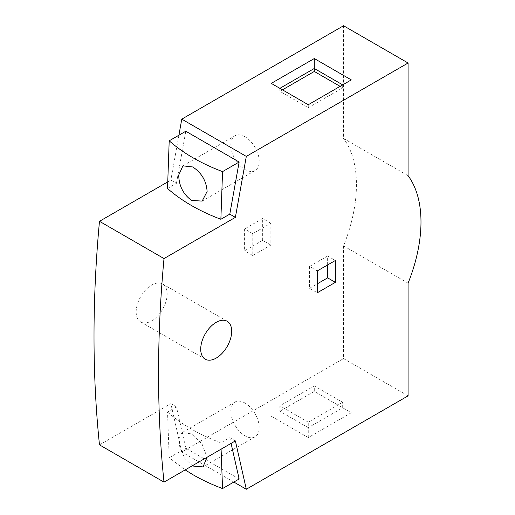 <?xml version="1.0" encoding="UTF-8"?>
<svg xmlns="http://www.w3.org/2000/svg" width="515" height="515" viewBox="0 0 515 515"><rect width="100%" height="100%" fill="white"/><g stroke="black" fill="none" stroke-linecap="round" stroke-linejoin="round"><path stroke-width="0.39" stroke-dasharray="2.58 1.93" d="M136.179 311.897A21.907 12.643 120 0 0 140.711 321.927A21.907 12.643 120 0 0 157.59 316.055A21.907 12.643 120 0 0 167.15 294.014A21.907 12.643 120 0 0 162.618 283.984A21.907 12.643 120 0 0 145.739 289.855A21.907 12.643 120 0 0 136.179 311.897M239.134 478.989L185.786 448.192L176.445 406.882L167.523 412.032L169.197 457.764L185.168 469.905M192.739 466.03L184.982 458.627L179.915 448.159L178.859 438.362L182.091 432.6L191.574 433.913L202.002 443.949L207.101 457.243M167.523 412.032C174.514 418.225 182.477 423.89 191.413 429.047C200.322 434.197 210.139 438.793 220.871 442.836L229.793 437.679L231.087 443.396M245.024 403.058A20.079 11.594 -120 0 0 234.982 402.06A20.079 11.594 -120 0 0 231.905 418.154A20.079 11.594 -120 0 0 245.024 435.844A20.079 11.594 -120 0 0 255.06 436.842A20.079 11.594 -120 0 0 258.137 420.749A20.079 11.594 -120 0 0 245.024 403.058M245.024 136.778A20.079 11.594 -120 0 0 234.982 135.786A20.079 11.594 -120 0 0 231.905 151.874A20.079 11.594 -120 0 0 245.024 169.57A20.079 11.594 -120 0 0 255.06 170.562A20.079 11.594 -120 0 0 258.137 154.474A20.079 11.594 -120 0 0 245.024 136.778M327.63 264.955L327.63 256.007L335.374 260.481M327.63 256.007L309.56 266.442L317.304 270.916M309.56 266.442L309.56 288.303L317.304 292.771M309.56 288.303L317.304 283.829M167.523 188.477L176.445 183.327L170.851 180.102L167.742 181.898M178.898 135.213L170.851 180.102M176.445 183.327L185.786 131.241M408.08 175.699L343.544 138.438L343.544 25.75M408.08 283.166L343.544 245.906A127.772 73.767 120 0 0 343.544 138.438M408.08 395.855L343.544 358.594L343.544 245.906M271.27 416.223L308.266 437.583L351.288 412.747L314.292 391.387L279.87 411.253L314.292 391.387L351.288 412.747M233.836 482.046L181.782 451.99L343.544 358.594M235.387 440.911L229.793 437.679M176.445 406.882L170.851 403.651L181.782 451.99M99.479 444.863L170.851 403.651M252.768 233.655L252.768 255.511L270.839 245.082L270.839 223.22L252.768 233.655L244.593 228.937L244.593 250.792L262.663 240.363L270.839 245.082M351.288 79.896L308.266 104.738L271.27 83.379M279.87 88.342L279.87 91.322L282.452 89.835M308.266 437.583L308.266 427.65L342.687 407.777L342.687 402.312L314.292 385.922L314.292 391.387M342.687 402.312L308.266 422.184L308.266 427.65L279.87 411.253L279.87 405.788L314.292 385.922M169.197 457.764L185.786 448.192M221.09 449.17L220.871 442.836M252.768 255.511L244.593 250.792M270.839 223.22L262.663 218.502L244.593 228.937M262.663 240.363L262.663 218.502M308.266 104.738L308.266 107.719L279.87 91.322M342.687 84.866L342.687 87.846L308.266 107.719M342.687 87.846L340.106 86.359M308.266 422.184L279.87 405.788M205.247 359.18L140.711 321.927M255.06 170.562L202.17 201.101M234.982 402.06L182.091 432.6M182.915 165.849L234.982 135.786M227.147 321.244L162.618 283.984M255.06 436.842L202.994 466.905"/><path stroke-width="0.77" d="M231.686 331.274A21.907 12.643 -60 0 1 222.126 353.316A21.907 12.643 -60 0 1 205.247 359.18A21.907 12.643 -60 0 1 200.708 349.157A21.907 12.643 -60 0 1 210.268 327.115A21.907 12.643 -60 0 1 227.147 321.244A21.907 12.643 -60 0 1 231.686 331.274M158.549 373.497A1216.868 702.563 120 0 0 164.008 482.124L99.479 444.863A1216.868 702.563 120 0 1 94.013 336.237A1216.868 702.563 120 0 1 99.479 221.308L164.008 258.569A1216.868 702.563 120 0 0 158.549 373.497M222.544 171.617C211.826 167.581 202.002 162.985 193.08 157.828C184.164 152.685 176.201 147.013 169.197 140.814L167.523 188.477C174.527 194.676 182.49 200.348 191.413 205.491C200.335 210.648 210.152 215.244 220.871 219.281L222.544 171.617L239.134 162.038L229.793 214.131L220.871 219.281M192.739 166.963C201.584 172.782 206.38 180.945 207.12 191.451L202.17 201.101L191.574 200.425C183.231 194.29 178.95 185.838 178.724 175.055L182.915 165.849L192.739 166.963M185.168 469.905L193.08 474.779C201.996 479.929 211.813 484.525 222.544 488.568L239.134 478.989L231.087 443.396M317.304 270.916L335.374 260.481L335.374 282.342L317.304 292.771L317.304 270.916M164.008 482.124L235.387 440.911L246.312 489.25L408.08 395.855L408.08 283.166A127.772 73.767 120 0 0 408.08 175.699L408.08 63.01L246.312 156.406L235.387 217.356L164.008 258.569M335.374 282.342L327.63 277.868L327.63 264.955M317.304 283.829L327.63 277.868M235.387 217.356L229.793 214.131M167.742 181.898L99.479 221.308M246.312 156.406L181.782 119.145L178.898 135.213M169.197 140.814L185.786 131.241L239.134 162.038M351.288 79.896L308.266 104.738L271.27 83.379L314.292 58.536L351.288 79.896M408.08 63.01L343.544 25.75L181.782 119.145M246.312 489.25L233.836 482.046M342.687 84.866L314.292 68.476L314.292 58.536M279.87 88.342L314.292 68.476L314.292 71.456L340.106 86.359M222.544 488.568L221.09 449.17M207.101 457.243L202.994 466.905L192.739 466.03M282.452 89.835L314.292 71.456"/></g></svg>
